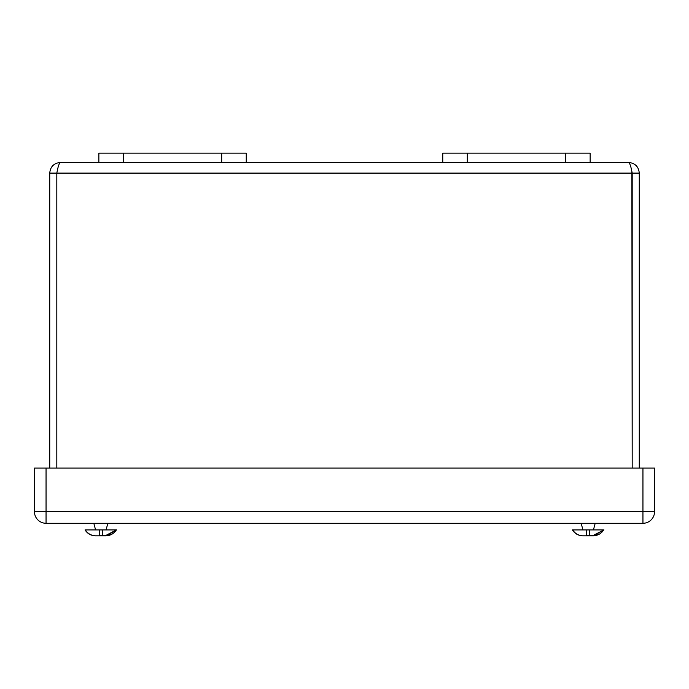 <?xml version="1.0" encoding="UTF-8"?>
<svg xmlns="http://www.w3.org/2000/svg" width="689" height="689" viewBox="0 0 689 689"><rect width="100%" height="100%" fill="white"/><g stroke="black" fill="none" stroke-linecap="round" stroke-linejoin="round"><path stroke-width="1.03" d="M246.249 162.483L98.863 162.483L98.863 153.156L246.249 153.156L246.249 162.483L628.661 162.483C635.103 163.112 638.643 166.652 639.271 173.103L632.201 173.103C631.012 166.652 629.841 163.112 628.661 162.483M98.863 162.483L60.348 162.483C59.176 163.112 57.997 166.652 56.825 173.103L632.192 173.103L632.192 468.089L631.873 171.63M56.808 468.089L56.808 173.103L49.737 173.103C50.366 166.652 53.906 163.112 60.348 162.483M639.271 468.089L639.271 173.103M49.737 173.103L49.737 468.089M56.825 468.089L56.825 173.103M442.76 162.483L442.76 153.156L590.146 153.156L590.146 162.483M34.45 511.686L34.45 468.089L654.55 468.089L654.55 511.686A11.601 11.601 0 0 1 642.949 523.287L46.051 523.287A11.601 11.601 0 0 1 34.45 511.686L642.949 511.686L642.949 468.089M116.372 529.919L85.29 529.919C87.641 533.493 90.957 535.456 95.246 535.809L99.354 535.809L99.354 535.344L106.416 535.809C110.688 535.474 114.004 533.501 116.372 529.919L105.15 535.809M95.582 529.919L93.816 523.287L95.582 529.919M85.29 529.919L85.057 529.919C87.529 533.725 91.034 535.706 95.573 535.844L106.089 535.844L116.605 529.919M112.092 534.096L106.416 535.809L112.092 534.096M102.308 535.344L102.308 529.919M99.354 529.919L99.354 535.344M592.497 535.809L603.952 529.919L593.444 535.844L582.92 535.844C578.381 535.706 574.876 533.725 572.404 529.919C574.876 533.725 578.381 535.706 582.92 535.844M582.928 529.919L581.163 523.287L582.928 529.919M599.447 534.096L593.763 535.809C598.035 535.474 601.351 533.501 603.719 529.919L586.709 529.919L586.709 535.344L593.763 535.809L599.447 534.096M586.709 529.919L572.637 529.919C574.988 533.493 578.312 535.456 582.601 535.809L586.709 535.809L586.709 535.344M589.655 535.344L589.655 529.919M123.426 162.483L123.426 153.156M221.686 162.483L221.686 153.156M565.583 153.156L565.583 162.483M467.323 153.156L467.323 162.483M46.051 468.089L46.051 523.287M642.949 523.287L642.949 511.686L654.55 511.686M85.057 529.919C87.529 533.725 91.034 535.706 95.573 535.844L106.089 535.844M106.08 529.919L107.846 523.287L106.08 529.919M593.436 529.919L595.201 523.287L593.436 529.919"/></g></svg>
